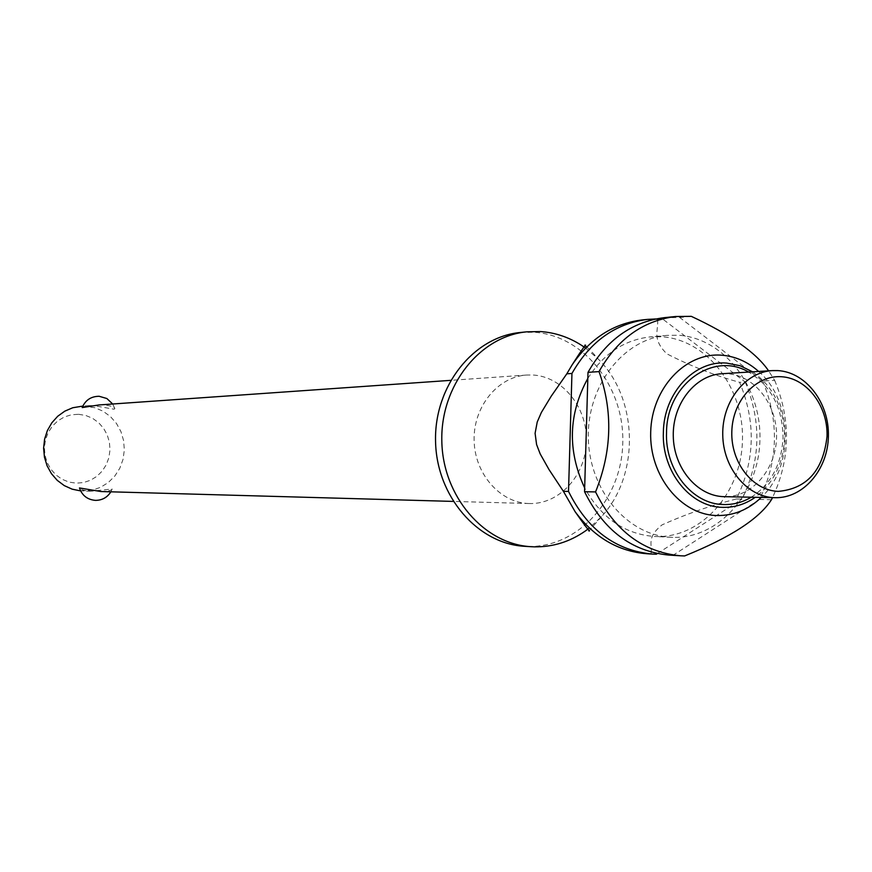 <?xml version="1.0" encoding="UTF-8"?>
<svg xmlns="http://www.w3.org/2000/svg" width="872" height="872" viewBox="0 0 872 872"><rect width="100%" height="100%" fill="white"/><g stroke="black" fill="none" stroke-linecap="round" stroke-linejoin="round"><path stroke-width="0.65" stroke-dasharray="4.36 3.27" d="M581.068 345.007L581.722 345.432M585.592 348.081L598.148 358.937C638.446 398.45 640.059 475.469 601.451 516.638L589.352 528.007M529.01 503.536C500.081 502.861 474.586 473.834 474.117 440.295C473.289 406.755 497.65 376.802 526.535 375.047L532.792 375.004C562.767 376.551 587.564 407.725 586.42 441.613C585.722 475.513 559.257 504.561 529.228 503.536L529.01 503.536M82.197 407.584L89.347 405.633L93.675 405.6L114.003 409.208L114.853 408.706C114.308 406.952 110.57 405.687 103.659 404.902L98.874 404.968M80.606 490.903L91.974 490.228L100.553 487.339L108.291 482.532L114.821 476.047L119.813 468.21L123.028 459.413L124.325 450.083L123.628 440.676L120.968 431.662L116.488 423.476L110.395 416.522L102.983 411.148L94.612 407.627L81.205 406.199M101.032 491.546C107.899 491.263 111.616 490.424 112.161 489.018L90.775 491.252C83.766 490.565 79.995 489.465 79.472 487.949M520.257 332.494L534.046 332.243C584.022 335.317 624.712 387.299 622.761 443.368C621.529 499.46 577.907 547.878 527.756 546.45L524.737 546.319M672.813 537.359L671.2 537.294C627.622 535.626 589.178 490.402 588.338 438.027C586.987 385.664 623.502 338.87 666.982 335.382L678.46 335.251C724.272 338.118 761.67 387.201 759.915 440.164C758.814 493.149 718.768 538.798 672.813 537.359M587.826 378.404C603.522 353.661 624.341 339.829 650.272 336.897L661.663 336.756C707.094 339.579 744.208 388.095 742.454 440.458C741.364 492.854 701.622 537.98 656.038 536.542L654.447 536.487C624.526 534.078 601.266 517.903 584.665 487.971M664.083 317.691L679.757 317.517L762.684 381.031L774.663 380.366L768.592 370.84M721.874 373.728L727.172 373.728C754.531 375.2 777.301 404.608 776.581 436.818C776.254 469.038 752.525 496.996 725.112 496.691M646.959 553.742L656.344 554.221M78.556 414.287L85.805 415.486L92.617 418.331L98.656 422.702L103.615 428.359L107.267 435.019L109.425 442.355L109.981 450.007L108.913 457.593L106.264 464.754L102.177 471.109L96.847 476.363L90.535 480.243L83.538 482.554L76.224 483.175L68.943 482.063L62.065 479.273L55.95 474.946L50.903 469.278L47.175 462.574L44.973 455.151L44.407 447.412L45.508 439.739L48.211 432.523L52.374 426.125L57.792 420.882L64.19 417.045L71.231 414.81L78.556 414.287M762.684 381.031C779.35 421.296 778.282 460.776 759.468 499.471L673.119 555.235L669.053 555.093M745.211 382.001C761.757 421.808 760.689 460.841 742.018 499.1L736.437 498.98C755.054 460.863 756.122 421.972 739.62 382.307L745.211 382.001L662.949 319.228L642.064 319.959M655.766 318.956L662.949 319.228M736.437 498.98C711.585 505.204 686.776 513.837 662.022 524.9C645.934 537.915 652.67 544.88 650.981 553.894M657.575 319.784C658.709 330.401 651.548 338.859 666.818 353.803C690.875 366.175 715.149 375.679 739.62 382.307M691.3 316.34L679.757 317.517M774.663 380.366C791.111 420.021 790.403 459.108 772.516 497.64M771.448 499.721L759.468 499.471M673.119 555.235L684.629 555.944M657.357 553.567L742.018 499.1M758.64 371.461C792.997 400.706 794.381 466.749 761.278 497.411M751.272 497.214C770.946 484.287 781.53 464.514 783.034 437.897C782.674 407.911 771.219 385.969 748.656 372.072M752.645 371.832C773.758 386.896 784.397 408.957 784.582 438.027C783.263 463.664 773.486 483.426 755.272 497.291M601.451 516.638C583.662 537.392 589.679 528.639 588.971 531.059L589.025 531.059M586.594 347.078C588.524 348.233 592.371 352.179 598.148 358.937M526.535 375.047L450.639 380.356M89.347 405.633L82.807 406.09M666.982 335.382L650.272 336.897M671.2 537.294L654.447 536.487M114.853 408.706L112.695 403.998M110.853 491.819L112.161 489.018M529.228 503.536L453.178 501.411M90.928 491.263L82.982 491.034"/><path stroke-width="1.31" d="M585.319 531.015C569.765 541.828 552.783 547.104 534.373 546.842L531.342 546.722C484.08 544.313 442.704 496.419 441.821 441.09C440.393 385.784 479.72 336.2 526.852 331.818L540.684 331.567C555.061 332.603 568.522 337.083 581.068 345.007M581.722 345.432L585.592 348.081M589.352 528.007L585.603 530.819M450.639 380.356L98.874 404.968L82.197 407.584C85.369 400.128 91.026 396.357 99.146 396.28L106.853 398.515L112.695 403.998M82.807 406.09L72.768 407.747L64.822 411.148L57.726 416.249L51.819 422.822L47.371 430.572L44.592 439.15L43.6 448.164L44.461 457.201L47.11 465.833L51.448 473.681L57.269 480.374L64.288 485.617L72.191 489.181L80.606 490.903M110.853 491.819C107.289 497.476 102.144 500.332 95.44 500.375C87.418 499.678 82.099 495.536 79.472 487.949L101.032 491.546M531.342 546.722L524.737 546.319C477.638 543.91 436.436 496.266 435.553 441.221C434.136 386.198 473.311 336.865 520.257 332.494L526.852 331.818M584.665 487.971C567.301 450.552 568.348 414.026 587.826 378.404M588.001 372.355L599.02 371.603C613.071 411.268 611.915 451.38 595.554 491.917L584.556 491.721L588.001 372.355C606.312 340.08 631.677 321.855 664.083 317.691L675.538 316.514L691.3 316.34C730.583 334.652 756.351 352.822 768.592 370.84M599.02 371.603C617.441 339.066 642.947 320.7 675.538 316.514M761.278 497.411C748.394 509.738 733.603 515.788 716.871 515.537C680.738 514.851 649.193 475.643 650.697 432.032C651.657 388.4 685.272 352.43 721.286 355.166C735.129 356.201 747.577 361.629 758.64 371.461M772.516 497.64L771.448 499.721C759.25 518.775 730.311 537.512 684.629 555.944L680.542 555.791C643.111 552.172 614.782 530.885 595.554 491.917M774.445 497.672C747.141 496.986 723.084 468.068 722.746 434.801C722.049 401.545 745.189 372.017 772.461 370.6L777.868 370.6C805.979 372.159 829.305 402.81 828.4 436.229C827.899 469.659 803.276 498.424 775.121 497.694L774.445 497.672M725.112 496.691L723.793 496.669C697.099 495.994 673.598 468.024 673.271 435.858C672.606 403.682 695.213 375.113 721.874 373.728L772.461 370.6M778.347 491.372C752.852 490.718 730.769 462.716 731.815 431.684C732.48 400.651 756.002 374.916 781.432 376.737C806.894 378.099 828.019 406.003 827.038 436.305C823.244 470.368 807.014 488.723 778.347 491.372M657.357 553.567L656.344 554.221L652.311 554.069C615.392 550.515 587.466 529.631 568.522 491.427L563.399 491.328L575.106 511.668C594.333 537.446 618.281 551.464 646.959 553.742L652.311 554.069M680.542 555.791L669.053 555.093C631.829 551.496 603.664 530.372 584.556 491.721M647.406 319.403L642.064 319.959C613.507 323.436 590.17 338.445 572.043 364.997L566.811 373.816L571.945 373.456C590.115 341.552 615.261 323.534 647.406 319.403L655.766 318.956M563.399 491.328L549.055 469.637L540.171 453.876L536.585 444.535L535.092 433.297L537.239 421.972L541.381 412.445L551.202 396.226L566.811 373.816M571.945 373.456L568.522 491.427M755.272 497.291C745.277 504.278 734.442 507.635 722.746 507.351C690.308 507.199 661.576 471.349 663.374 432.25C663.777 393.076 694.406 360.169 726.714 363.09L740.099 365.739L752.645 371.832M748.656 372.072C713.372 350.925 666.557 384.399 666.535 432.349C664.802 469.921 692.401 504.376 723.575 504.539C733.352 504.801 742.584 502.359 751.272 497.214M584.807 345.214L586.594 347.078M572.043 364.997C590.595 335.862 584.556 348.353 585.134 345.05M575.106 511.668C594.857 540.008 588.306 527.789 589.025 531.059M775.121 497.694L724.447 496.68M453.178 501.411L100.89 491.536"/></g></svg>
